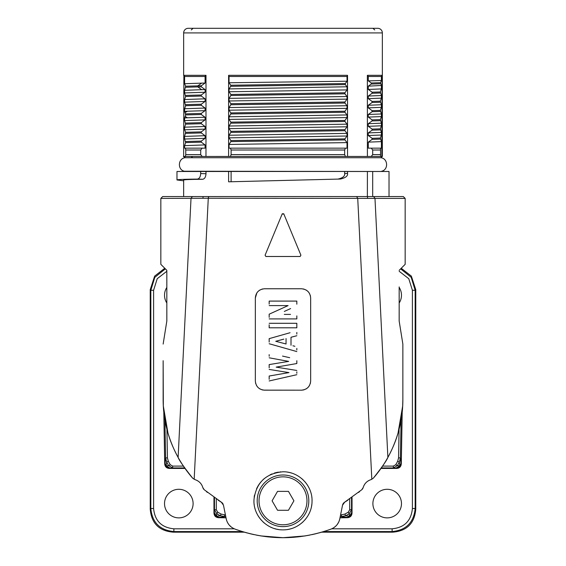 <?xml version="1.0" encoding="UTF-8"?>
<svg xmlns="http://www.w3.org/2000/svg" width="566" height="566" viewBox="0 0 566 566"><rect width="100%" height="100%" fill="white"/><g stroke="black" fill="none" stroke-linecap="round" stroke-linejoin="round"><path stroke-width="0.85" d="M283 28.3L193.105 28.3L191.273 29.927M382.347 32.913L183.653 32.913A4.613 4.613 0 0 1 188.266 28.3L377.734 28.3A4.613 4.613 0 0 1 382.347 32.913L382.347 156.471L381.831 156.457L382.114 75.32L374.565 75.32M183.653 32.913L183.653 75.32M183.886 75.32L205.996 75.32L205.083 76.474L205.083 83.025L201.312 85.777L201.312 86.831L205.083 89.584L205.083 92.23L201.284 94.996L201.284 96.05L205.083 98.817L205.083 101.448L201.284 104.215L201.284 105.276L205.083 108.042L205.083 110.667L201.277 113.433L201.277 114.495L205.083 117.261L205.083 119.886L201.284 122.659L201.284 123.713L205.083 126.48L205.083 129.112L201.284 131.878L201.284 132.932L205.083 135.699L205.083 138.33L201.277 141.097L201.277 142.151L205.083 144.917L205.083 148.158L184.601 148.158L184.608 145.625L185.641 142.59L184.608 139.031L184.601 136.406L185.641 132.303L184.601 129.805L184.601 127.187L185.634 124.145L184.601 120.586L184.601 117.969L185.648 114.926L184.601 111.368L184.608 108.743L185.641 105.708L184.608 102.149L184.608 99.524L185.634 96.489L184.608 92.93L184.608 90.305L185.634 86.202L184.608 83.711L184.601 76.474L183.886 75.32L183.653 156.471A1.847 1.847 -90 0 1 185.181 157.73L380.819 157.73L382.347 156.471M205.996 156.471L345.423 156.457L344.666 154.61L344.666 150.004L345.423 148.158L229.046 148.158L229.046 144.45L230.836 141.613L230.836 140.552L229.046 137.856L229.046 135.232L347.022 133.392L347.022 136.01L344.963 138.868L344.963 139.929L347.022 142.611L347.022 148.158L345.423 148.158M345.423 156.457L367.369 156.471M381.406 156.457L380.982 156.457L381.406 156.457M184.594 156.457L185.018 156.457M205.925 156.457L202.154 156.457L200.689 154.61L185.747 154.61L185.45 156.457L202.154 156.457L185.45 156.457L191.718 156.457L191.718 157.73M183.426 156.457L185.181 157.73C177.986 158.374 177.285 169.715 184.353 171.236L382.574 171.484M367.369 171.47L205.996 171.47M184.353 171.236A1.847 1.847 0 0 1 183.426 171.484M205.925 171.484L176.974 171.484L176.974 179.967L183.653 180.809M228.6 171.47L228.6 181.813L231.105 181.75L231.105 171.484L200.689 171.484L200.689 173.564C200.463 176.91 199.338 178.757 197.329 179.097L202.635 179.273C204.644 178.927 205.762 177.087 205.996 173.734L205.967 171.477M164.706 196.565L209.342 196.565L162.683 196.565L160.836 198.404L160.836 264.329L166.829 270.322L166.829 286.912M405.164 264.329L399.172 270.322L405.164 264.329L405.164 198.411L208.281 198.249A1.847 1.118 -90 0 1 209.392 196.565L336.876 196.565M358.335 196.565L372.343 196.565M367.398 171.484L367.369 196.565M347.432 171.484L372.697 171.484L372.697 196.565L389.026 196.565L389.026 171.484L344.666 171.484L344.666 173.529C344.984 176.16 342.72 178.021 337.874 179.104L340.477 179.033C345.685 177.774 348.033 175.92 347.538 173.458L347.538 171.47M202.635 179.273C190.148 179.394 183.823 179.663 183.653 180.08L183.653 196.565M403.317 196.565L405.164 198.411L403.317 196.565L209.342 196.565L356.651 196.565M389.026 196.565L401.627 196.565M399.172 286.912L399.164 321.035L402.858 344.078L402.858 399.398L402.674 406.034L398.047 433.025C395.938 440.61 392.549 448.746 387.88 457.42C386.797 460.349 381.951 467.275 373.319 478.192L371.112 479.593C367.051 480.93 364.412 483.569 363.195 487.517L361.794 489.724L344.673 502.176L342.522 505.219L339.784 518.845C338.659 523.755 335.737 527.165 331.032 529.09C299.011 540.565 266.989 540.565 234.968 529.09C230.263 527.165 227.341 523.755 226.216 518.845L223.478 505.219L221.327 502.176L204.206 489.724L202.805 487.517C201.588 483.569 198.949 480.93 194.888 479.593L192.681 478.192C184.056 467.275 179.203 460.356 178.12 457.42C173.451 448.746 170.062 440.61 167.953 433.025L163.326 406.034L163.142 360.691M402.858 360.691L402.858 344.078L399.172 321.035L399.172 304.197M166.829 304.197L166.829 321.035L163.142 344.078L166.836 321.035L166.829 270.322L160.836 264.329M194.173 479.324L208.274 198.249L160.836 198.404M302.343 390.137L301.437 390.179C307.055 389.62 310.126 386.543 310.663 380.96L310.663 297.985C310.147 292.417 307.076 289.339 301.437 288.759L264.563 288.759C258.924 289.339 255.853 292.417 255.337 297.985L255.337 380.96C255.874 386.543 258.945 389.62 264.563 390.179L301.437 390.179L263.657 390.137M300.221 256.476A0.92 0.92 0 0 1 300.058 256.49L300.914 255.216L283.849 214.033L282.151 214.033L265.086 255.216L265.942 256.49A0.92 0.92 0 0 1 265.779 256.476M300.058 256.49L265.942 256.49L300.058 256.49M283 471.775C265.864 473.36 256.193 482.614 253.985 499.545C252.91 515.64 266.954 530.222 283 529.861C298.218 530.094 311.71 517.239 312.022 501.936C312.948 485.883 299.173 471.542 283 471.775M363.039 487.97L363.535 486.498M364.009 485.451L364.363 484.807M364.723 484.234L365.176 483.605M365.813 482.855L366.464 482.204M201.574 484.694L202.055 485.578M202.508 486.611L202.961 487.97M202.812 487.538L203.371 488.762M206.434 491.621L207.411 492.42M218.158 500.21L221.851 502.544M222.289 502.948L222.601 503.308M222.87 503.698L223.096 504.108M227.546 522.588L228.714 524.427M228.289 523.833L228.933 524.71M230.022 525.934L230.546 526.422M229.287 525.135L231.381 527.116M232.98 528.17L233.659 528.531M240.684 531.064L246.974 532.924M250.398 533.802L253.943 534.615M260.884 535.917L283 537.7L305.116 535.917M312.057 534.615L315.63 533.795M319.38 532.825L325.344 531.057M333.523 527.873L334.64 527.095M335.44 526.437L335.949 525.963M337.067 524.71L337.711 523.826M339.522 519.928L339.749 519.022M339.784 518.845L342.225 506.704M342.557 505.063L342.706 504.561M342.897 504.108L343.123 503.698M343.399 503.308L343.711 502.948M344.149 502.537L347.842 500.21M358.589 492.42L359.551 491.628M362.622 488.769L363.188 487.538M202.6 486.866L202.409 486.364M201.871 485.211L201.312 484.284M203.746 489.257L203.265 488.585M222.969 503.86L222.721 503.471M222.353 503.011L221.914 502.594M229.548 525.439L230.433 526.323M272.366 537.29L266.961 536.766M261.683 536.044L256.313 535.103M250.929 533.929L244.158 532.132M194.888 479.593L192.681 478.192C185.889 470.403 180.193 461.877 175.601 452.616L174.965 451.307C167.027 434.476 163.086 417.17 163.142 399.398L163.142 361.992M195.503 479.791L195.992 479.975M196.918 480.392L198.036 481.036M223.145 504.2L222.912 503.768M222.565 503.259L222.24 502.898M223.719 506.436L223.478 505.226M226.527 520.097L226.874 521.116M227.454 522.404L227.964 523.324M300.723 536.561L300.327 536.61M321.75 532.16L315.071 533.929M309.652 535.111L304.338 536.044M298.997 536.773L293.634 537.29M332.334 528.531L333.183 528.078M333.501 527.887L334.867 526.925M335.638 526.253L336.31 525.588M337.336 524.364L337.817 523.67M339.126 521.116L339.466 520.119M339.77 518.93L339.515 519.963M337.47 524.18L336.685 525.17M344.1 502.587L343.668 502.99M343.279 503.464L343.031 503.853M342.805 504.32L342.529 505.183M362.735 488.592L362.247 489.272M366.605 482.076L365.926 482.741M364.426 484.694L363.959 485.536M363.513 486.569L363.202 487.482M371.112 479.593L373.319 478.192C380.111 470.403 385.807 461.877 390.398 452.616L391.035 451.307C398.973 434.476 402.914 417.17 402.858 399.398L402.858 361.992M368.211 480.881L369.074 480.392M370.001 479.975L370.454 479.805M257.183 500.818A25.817 25.817 0 0 0 283 526.635A25.817 25.817 0 0 0 308.817 500.818A25.817 25.817 0 0 0 283 475.001A25.817 25.817 0 0 0 257.183 500.818A25.817 25.817 0 0 0 283 526.635A25.817 25.817 0 0 0 308.817 500.818A25.817 25.817 0 0 0 283 475.001A25.817 25.817 0 0 0 257.183 500.818M288.455 510.27L277.545 510.27L272.09 500.818L277.545 491.373L288.455 491.373L293.91 500.818L288.455 510.27M399.172 303.001A14.291 14.291 0 0 0 399.172 287.436M387.186 517.876A14.291 14.291 0 0 0 401.478 503.584A14.291 14.291 0 0 0 387.186 489.293A14.291 14.291 0 0 0 372.895 503.584A14.291 14.291 0 0 0 387.186 517.876M178.814 517.876A14.291 14.291 0 0 0 193.105 503.584A14.291 14.291 0 0 0 178.814 489.293A14.291 14.291 0 0 0 164.522 503.584A14.291 14.291 0 0 0 178.814 517.876M166.829 287.436A14.291 14.291 0 0 0 166.829 303.001M185.011 468.429L169.319 468.429C166.517 468.209 164.982 466.695 164.713 463.901L163.8 412.006M226.004 517.819L218.497 517.692C215.703 517.416 214.196 515.881 213.969 513.079L213.969 497.387M352.031 497.387L352.031 513.079C351.804 515.881 350.297 517.416 347.503 517.692L339.996 517.819M381.328 467.94L393.349 467.94L397.339 465.634L399.879 465.832L400.891 463.695L401.287 463.901C401.018 466.695 399.483 468.209 396.681 468.429L380.989 468.429M401.287 463.901L402.2 412.006M331.74 528.807L392.125 528.807L392.125 531.573C406.126 530.208 413.803 522.524 415.168 508.523L415.168 290.28L411.192 277.333L400.636 268.857M165.364 268.857L154.808 277.34L150.832 290.28L150.832 508.523C152.197 522.524 159.881 530.208 173.875 531.573L242.29 531.573M166.829 271.263L157.214 278.713L153.598 290.28L153.598 508.523C154.808 520.84 161.565 527.604 173.875 528.807L173.875 531.573L173.281 532.167L244.279 532.167M321.721 532.167L392.719 532.167C406.912 531 414.595 523.317 415.769 509.124L415.769 289.679L411.355 276.116L401.23 268.263M153.598 290.28L150.832 290.28L150.231 289.679L154.645 276.116L164.77 268.263M150.231 289.679L150.231 509.124C151.405 523.317 159.088 531 173.281 532.167M203.017 198.249L203.017 196.565M164.925 420.014L165.59 457.901L166.694 462.118L166.121 465.832L168.661 465.634L172.651 467.94L184.672 467.94M164.713 463.901L165.109 463.695L166.121 465.832L170.111 468.167L172.651 467.94L172.651 466.094L183.412 466.094M347.503 517.692L347.298 517.289L349.427 516.277L349.229 513.744A132.14 132.14 0 0 1 345.713 515.711L340.194 516.836M344.843 514.091L345.713 515.711L349.427 516.277L351.769 512.287L351.536 509.747L349.229 513.744L348.309 512.152A130.3 130.3 0 0 1 344.843 514.091L340.562 514.989M214.464 497.733L214.464 509.747L216.771 513.744L216.573 516.277L218.702 517.289L218.497 517.692M216.304 498.993L216.304 509.747L214.464 509.747L214.231 512.287L216.573 516.277L220.287 515.711L225.806 516.836M382.588 466.094L393.349 466.094L393.349 467.94L395.889 468.167L399.879 465.832L399.306 462.118L400.41 457.901L401.075 420.014M287.478 472.129A29.043 29.043 0 0 1 289.198 472.447M289.679 472.553A29.043 29.043 0 0 1 291.83 473.155M293.924 473.912A29.043 29.043 0 0 1 295.968 474.832M301.572 478.496A29.043 29.043 0 0 1 303.22 479.975M304.741 481.56A29.043 29.043 0 0 1 305.69 482.692M306.121 483.251A29.043 29.043 0 0 1 308.491 486.902M308.703 487.305A29.043 29.043 0 0 1 309.468 488.868M311.802 497.09A29.043 29.043 0 0 1 311.845 497.457M312.022 499.693A29.043 29.043 0 0 1 312.022 501.936M311.845 504.179A29.043 29.043 0 0 1 311.498 506.4M309.453 512.803A29.043 29.043 0 0 1 306.079 518.449M305.93 518.64A29.043 29.043 0 0 1 304.685 520.14M303.164 521.718A29.043 29.043 0 0 1 301.515 523.196M295.898 526.84A29.043 29.043 0 0 1 293.867 527.753M291.582 528.566A29.043 29.043 0 0 1 289.856 529.04M289.474 529.132A29.043 29.043 0 0 1 287.45 529.521M285.589 529.748A29.043 29.043 0 0 1 285.236 529.776M281.316 529.811A29.043 29.043 0 0 1 280.757 529.776M278.536 529.521A29.043 29.043 0 0 1 276.887 529.21M276.13 529.04A29.043 29.043 0 0 1 274.39 528.559M272.105 527.738A29.043 29.043 0 0 1 270.067 526.826M264.449 523.168A29.043 29.043 0 0 1 262.794 521.682M261.266 520.083A29.043 29.043 0 0 1 260.303 518.944M259.858 518.371A29.043 29.043 0 0 1 258.612 516.595M258.591 516.56A29.043 29.043 0 0 1 257.466 514.657M257.24 514.225A29.043 29.043 0 0 1 256.483 512.662M254.976 508.438A29.043 29.043 0 0 1 254.827 507.886M254.205 504.582A29.043 29.043 0 0 1 254.134 504.023M253.971 501.787A29.043 29.043 0 0 1 253.985 499.545M254.169 497.302A29.043 29.043 0 0 1 254.53 495.087M256.589 488.741A29.043 29.043 0 0 1 258.655 484.991M258.69 484.935A29.043 29.043 0 0 1 259.935 483.173M260.261 482.756A29.043 29.043 0 0 1 261.308 481.51M262.815 479.933A29.043 29.043 0 0 1 264.456 478.468M270.067 474.817A29.043 29.043 0 0 1 272.105 473.898M274.199 473.141A29.043 29.043 0 0 1 276.342 472.553M276.533 472.504A29.043 29.043 0 0 1 278.529 472.122M279.915 471.945A29.043 29.043 0 0 1 280.75 471.867M255.337 352.717L255.337 325.061M255.337 297.985L256.872 292.891M257.41 292.162L257.947 291.554M258.046 291.455L258.683 290.882M259.405 290.337L260.169 289.877M261.86 289.169L262.744 288.943M292.955 288.759L287.309 288.759M278.691 288.759L273.045 288.759M303.263 288.943L304.14 289.169M305.838 289.877L306.595 290.337M307.317 290.882L307.946 291.448M308.081 291.589L308.583 292.148M309.121 292.891L309.581 293.662M310.274 295.339L310.486 296.202M310.663 325.054L310.663 352.71M310.486 382.75L310.267 383.621M309.581 385.29L309.114 386.069M308.576 386.797L308.038 387.399M307.925 387.512L307.303 388.078M306.567 388.623L305.796 389.09M304.119 389.783L303.242 390.002M262.758 390.002L261.881 389.783M260.19 389.075L259.426 388.623M258.697 388.078L258.11 387.547M257.947 387.385L257.431 386.804M256.886 386.069L256.419 385.29M255.733 383.628L255.514 382.757M278.507 378.845L287.747 376.751M296.832 373.291L296.832 371.883M276.173 367.129L296.832 370.475L276.173 367.129L296.832 363.535L296.832 360.719M283.078 365.926L289.99 364.723M296.832 362.127L296.832 363.535M282.526 356.078L289.679 357.691M269.168 354.634L269.168 356.212M275.621 358.986L282.144 360.188M269.168 357.797L288.66 361.391L282.236 362.445M275.72 363.513L269.168 364.589L269.168 367.815M269.168 366.202L269.168 364.589L288.66 361.391M275.727 370.482L282.349 371.544M269.168 369.421L288.964 372.612L282.441 373.73M275.826 374.876L269.168 376.022L269.168 379.312M269.168 377.663L269.168 376.022L288.964 372.612M275.932 345.656L278.642 346.42M282.724 347.581L289.721 349.562M296.832 349.986L296.832 348.394M292.94 345.776L294.886 346.286M293.025 336.728L294.9 336.239M296.832 334.089L296.832 332.447M269.168 340.343L269.168 338.645L290.061 332.723M269.168 338.645L269.168 342.041M296.832 326.299L296.832 327.799L269.168 327.799L269.168 326.299M289.926 323.292L296.832 323.292L296.832 324.792M276.074 323.292L283 323.292M269.168 324.792L269.168 327.799L296.832 327.799L296.832 323.292L269.168 323.292M290.514 314.399L284.288 314.399M290.62 308.562L284.302 311.449M269.168 302.598L269.168 301.091L296.832 301.091L296.832 302.633M296.832 304.183L296.832 301.091L269.168 301.091L269.168 304.091M288.101 305.598L269.168 305.598L288.101 305.598L269.168 314.187L269.168 317.335M286.651 306.256L281.932 308.392M275.6 311.272L269.168 314.187L269.168 315.757M296.832 317.406L296.832 318.906L269.168 318.906L296.832 318.906L296.832 315.899M269.168 380.96L296.832 374.699M269.168 343.739L296.832 351.578M291.009 345.267L291.009 337.265L296.832 335.73M286.049 338.539L286.049 343.979L275.741 341.291L283.821 339.133M279.201 340.364L275.741 341.291L286.049 343.979L286.049 339.409M282.151 214.033A0.92 0.92 0 0 1 282.455 213.644M283.545 213.644A0.92 0.92 0 0 1 283.849 214.033M197.329 179.097C183.964 179.231 177.179 179.521 176.974 179.967M372.697 171.484L367.44 171.484M231.105 181.75L340.477 179.033M183.886 156.471L186.78 156.457M368.289 135.536L372.11 138.309L380.359 138.054L381.399 135.019L368.289 135.536L368.289 132.911L372.11 130.152L372.11 129.09L368.289 126.317L368.289 123.692L372.103 120.933L372.103 119.872L368.289 117.098L368.289 114.474L372.103 111.707L372.103 110.653L368.289 107.88L368.289 105.248L372.095 102.488L372.095 101.434L368.289 98.661L368.289 96.029L372.095 93.27L372.095 92.216L368.289 89.442L381.399 88.919L381.385 85.494L380.543 82.756L381.399 80.506L381.399 76.474L382.114 75.32L367.369 75.32L367.398 156.457M205.967 156.457L205.996 75.32M229.046 100.974L230.843 103.67L344.942 101.986L347.022 99.128L229.046 100.974L229.046 98.357L230.836 95.513L230.836 94.451L229.046 91.756L229.053 88.926L230.758 86.237L230.758 85.289L229.053 82.742L229.046 76.474L228.6 75.32L228.6 156.471M228.6 75.32L347.538 75.32L347.022 76.474L347.022 81.207L345.31 83.542L345.302 84.589L347.015 86.775L347.022 89.909L344.963 92.767L344.963 93.829L347.022 96.51L347.022 99.128M347.538 156.471L347.538 75.32M344.956 101.986L344.956 103.054L347.022 105.729L347.015 108.354L344.956 111.212L344.956 112.266L347.015 114.948L347.015 117.572L344.963 120.431L344.963 121.485L347.015 124.166L347.022 126.791L344.956 129.649L344.956 130.711L347.022 133.392M344.666 154.61L231.105 154.61L230.433 156.457L216.453 156.457M344.666 150.004L231.105 150.004L231.105 154.61M229.046 135.232L230.843 132.394L230.843 131.333L229.046 128.631L229.046 126.013L230.836 123.169L230.836 122.114L229.046 119.419L229.046 116.787L230.843 113.95L230.843 112.896L229.046 110.2L229.046 107.575L230.843 104.738L230.843 103.67M345.953 148.158L230.433 148.158L231.105 150.004M347.022 76.474L229.046 76.474M229.046 82.756L347.022 81.214M230.751 85.233L345.302 83.535M345.302 84.596L230.751 86.301M347.022 86.768L229.046 88.912M347.022 89.909L229.046 91.756M344.963 92.767L230.836 94.451M230.836 95.513L344.963 93.829M229.046 98.357L347.022 96.51M344.942 103.054L230.85 104.738M347.022 105.729L229.046 107.575M347.015 108.354L229.046 110.2M344.963 111.226L230.836 112.896M344.942 112.273L230.85 113.957M229.046 116.787L347.015 114.948M347.015 117.572L229.046 119.419M344.963 120.438L230.843 122.129M344.963 121.492L230.836 123.176M229.046 126.013L347.015 124.166M229.046 128.631L347.022 126.791M230.85 131.333L344.949 129.649M230.85 132.394L344.949 130.711M347.022 136.01L229.046 137.856M344.963 138.868L230.836 140.552M230.836 141.613L344.963 139.929M347.022 142.611L229.046 144.45M346.484 148.158L347.022 148.158M202.204 148.101L200.739 149.94L200.689 154.61M185.747 154.61L185.747 150.004L200.697 150.004M185.45 148.158L185.747 150.004M205.083 76.474L184.601 76.474M184.608 83.711L205.083 83.025M201.312 85.777L185.634 86.202M201.312 86.831L197.831 86.909L197.831 85.855L201.701 83.089M205.083 89.584L201.687 89.683L197.831 86.909L185.634 87.27M201.659 89.69L184.601 90.305M184.608 92.93L205.083 92.23M201.284 94.996L185.634 95.421M185.634 96.489L201.284 96.05M205.083 98.817L184.608 99.524M184.608 102.149L205.083 101.448M201.284 104.215L185.641 104.646M185.641 105.708L201.284 105.276M205.083 108.042L184.608 108.743M185.202 112.563L187.424 111.219L184.601 111.368M187.424 111.219L205.083 110.667M201.277 113.433L185.648 113.865M201.277 114.502L185.669 114.926M205.083 117.261L187.424 117.799L185.202 116.447M184.601 117.969L187.424 117.799M184.601 120.586L205.083 119.886M201.284 122.659L185.634 123.084M201.284 123.713L185.634 124.145M205.083 126.48L184.601 127.187M205.083 129.112L184.601 129.805M201.284 131.878L185.641 132.303M185.641 133.364L201.284 132.932M184.601 136.406L205.083 135.699M184.608 139.031L205.083 138.33M201.277 141.097L185.641 141.521M185.641 142.59L201.277 142.151M205.083 144.917L184.608 145.625M184.601 148.158L202.154 148.158M367.44 156.457L380.55 156.457L380.55 148.158L368.289 148.158L368.289 142.13L372.11 139.37L372.11 138.309M380.359 138.054L381.399 141.62L381.399 148.158L380.55 148.158M381.399 88.919L380.359 91.961L381.399 95.52L381.399 98.137L380.352 101.187L381.399 104.738L381.399 107.356L380.352 110.405L381.399 113.957L381.392 116.582L380.366 119.617L381.392 123.176L381.399 125.801L380.359 128.836L381.399 132.394L381.399 135.019M380.55 156.457L381.831 156.457M371.225 156.457L372.697 154.61L380.253 154.61M367.369 75.32L368.289 76.474L368.282 80.86M380.557 82.693L371.282 82.99L368.289 80.818M368.289 89.442L368.282 86.145L371.268 84.009L371.268 82.99M372.697 154.61L372.697 150.004L371.225 148.158M381.399 76.474L368.289 76.474M368.289 80.888L381.399 80.521M380.557 83.754L371.282 84.051M381.399 85.48L368.289 86.138M380.359 91.961L372.095 92.216M380.359 93.015L372.095 93.27M381.399 95.52L368.289 96.029M368.289 98.661L381.399 98.137M380.352 101.187L372.095 101.434M380.352 102.234L372.095 102.488M381.399 104.738L368.289 105.248M368.289 107.88L381.399 107.356M380.352 110.405L372.103 110.653M380.352 111.46L372.103 111.707M381.399 113.957L368.289 114.474M368.289 117.098L381.392 116.582M380.366 119.617L372.103 119.872M380.366 120.678L372.103 120.933M381.392 123.176L368.289 123.692M368.289 126.317L381.399 125.801M380.359 128.836L372.11 129.09M380.359 129.904L372.11 130.152M381.399 132.394L368.289 132.911M380.359 139.116L372.11 139.37M368.289 142.13L381.399 141.62M380.253 150.004L372.697 150.004M205.996 173.734L200.689 173.564M387.88 457.42L374.975 198.27L373.588 196.565L356.608 196.565L357.726 198.249L371.827 479.324M178.12 457.42L191.025 198.27L192.412 196.565L209.392 196.565M306.97 500.818A23.97 23.97 0 0 1 283 524.795A23.97 23.97 0 0 1 259.03 500.818A23.97 23.97 0 0 1 283 476.848A23.97 23.97 0 0 1 306.97 500.818M392.125 528.807C404.442 527.597 411.199 520.833 412.402 508.523L412.402 290.28L408.779 278.705L399.172 271.263M173.875 528.807L234.26 528.807M412.402 508.523L415.168 508.523L415.769 509.124M412.402 290.28L415.168 290.28L415.769 289.679M153.598 508.523L150.832 508.523L150.231 509.124M323.71 531.573L392.125 531.573L392.719 532.167M166.935 429.311L167.43 457.873L168.307 461.24A130.3 130.3 0 0 0 170.246 464.714L172.651 466.094M169.319 468.429L170.111 468.167M167.43 457.873L165.59 457.901L165.109 463.695A4.613 4.606 63.2 0 0 169.722 468.231M168.307 461.24L166.694 462.118A132.14 132.14 0 0 0 168.661 465.634L170.246 464.714M214.231 512.287L213.969 513.079M349.696 498.993L349.696 509.747L348.309 512.152M216.304 509.747L217.691 512.152A130.3 130.3 0 0 0 221.157 514.091L225.438 514.989M351.536 497.733L351.536 509.747L349.696 509.747M352.031 513.079L351.769 512.287M341.468 514.968L341.503 516.815L347.298 517.289A4.613 4.606 -26.8 0 0 351.826 512.683M224.532 514.968L224.497 516.815L218.702 517.289A4.613 4.606 -153.2 0 1 214.174 512.683M217.691 512.152L216.771 513.744A132.14 132.14 0 0 0 220.287 515.711L221.157 514.091M395.889 468.167L396.681 468.429M393.349 466.094L395.754 464.714A130.3 130.3 0 0 0 397.693 461.24L398.57 457.873L399.065 429.311M398.57 457.873L400.41 457.901L400.891 463.695A4.613 4.606 116.8 0 1 396.278 468.231M395.754 464.714L397.339 465.634A132.14 132.14 0 0 0 399.306 462.118L397.693 461.24M347.538 173.458L344.666 173.529M374.727 29.927L372.895 28.3M380.819 157.73C388.014 158.374 388.708 169.722 381.647 171.236M228.027 523.43L227.277 522.05M334.166 527.448L335.999 525.913M337.386 524.293L338.829 521.831M367.511 196.565L367.539 198.249M192.185 157.376L192.185 156.457"/></g></svg>
